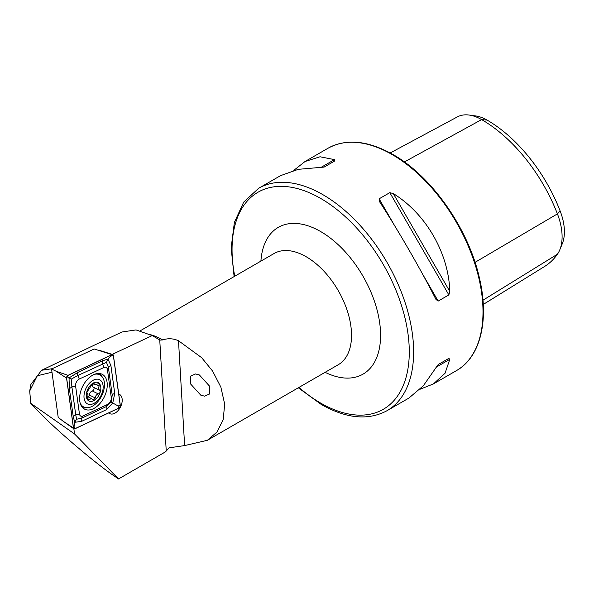 <?xml version="1.0" encoding="UTF-8"?>
<svg xmlns="http://www.w3.org/2000/svg" width="594" height="594" viewBox="0 0 594 594"><rect width="100%" height="100%" fill="white"/><g stroke="black" fill="none" stroke-linecap="round" stroke-linejoin="round"><path stroke-width="0.89" d="M51.982 372.223L37.311 375.772L29.7 391.008L30.777 403.333L37.08 409.964C51.737 426.032 93.496 461.887 113.008 475.155L118.533 478.95L74.562 433.954L73.856 428.816A2.057 1.27 116.4 0 0 74.844 428.831L118.83 408.152A2.057 1.27 116.4 0 0 120.292 405.368L113.417 355.457A2.057 1.27 116.4 0 0 112.786 354.559A2.057 1.27 116.4 0 0 112.006 354.648L68.02 375.326A2.057 1.27 116.4 0 0 66.558 378.111L73.433 428.022A2.057 1.27 116.4 0 0 73.856 428.816L63.068 421.176L73.433 428.022M199.369 374.955L195.604 373.953L190.659 376.069L190.414 383.776L200.757 395.151L204.522 396.161L209.474 394.045L209.719 386.33L199.369 374.955M108.732 412.904A10.789 6.645 116.4 0 0 109.764 413.632A10.789 6.645 116.4 0 0 115.095 413.068A10.789 6.645 116.4 0 0 121.859 403.192A10.789 6.645 116.4 0 0 119.364 394.312A10.789 6.645 116.4 0 0 118.741 394.067M234.11 276.589L231.148 247.802L234.378 222.416L243.703 202.086L258.642 188.291A128.401 74.131 60 0 1 322.846 194.654A128.401 74.131 60 0 1 406.727 307.803A128.401 74.131 60 0 1 387.043 410.692L408.917 398.062L423.292 385.833L438.164 364.568L448.856 358.397L449.799 359.333L445.04 373.277L433.449 383.902L420.158 389.204M379.462 201.566L379.121 198.819L389.812 192.649L393.302 193.577C425.891 213.662 448.7 253.17 449.799 291.431L448.856 294.914L438.164 301.091L435.959 299.421C420.708 269.327 397.898 229.819 379.462 201.566L379.299 201.299M29.7 391.008L30.895 384.459L41.587 370.277L121.941 332.001L136.026 329.915L152.205 335.588L160.105 340.11L162.741 339.931C167.998 338.142 173.248 338.409 178.497 340.741L201.663 357.685L212.607 371.079L220.864 387.125L224.681 404.12L223.181 419.78L216.877 432.135L207.351 440.303L184.63 445.574L169.052 447.846L165.548 451.804L118.533 478.95M152.205 335.588L112.125 354.447M106.541 352.591L110.031 353.69M30.777 403.333L74.562 433.954M293.807 170.359L305.049 161.501L320.047 156.771L334.496 159.623L334.838 160.907L324.146 167.077L298.292 169.335L280.517 175.668L258.642 188.291M390.191 152.97L457.365 116.899A49.406 28.527 60 0 1 469.156 115.05L475.727 115.949A44.958 25.958 60 0 1 487.073 120.077A119.327 68.897 60 0 1 560.142 210.981L557.417 213.885L475.044 262.34M483.271 304.44L544.594 266.476A123.775 71.458 60 0 0 557.417 254.225A49.406 28.527 -120 0 0 559.8 249.822L562.31 243.689A44.958 25.958 -120 0 0 560.142 210.981M469.156 115.05A49.406 28.527 60 0 1 481.623 119.594A123.775 71.458 60 0 1 557.417 213.885A49.406 28.527 -120 0 1 559.8 249.822M438.149 364.582L448.856 358.397M41.587 370.277L52.213 368.703M93.674 374.658A19.52 12.029 116.4 0 0 80.42 392.352A19.52 12.029 116.4 0 0 84.749 409.221A19.52 12.029 116.4 0 0 93.184 408.828A19.52 12.029 116.4 0 0 106.43 391.127A19.52 12.029 116.4 0 0 102.109 374.257A19.52 12.029 116.4 0 0 93.674 374.658M79.448 413.959A5.138 3.163 116.4 0 0 82.982 415.986L107.596 404.417A5.138 3.163 116.4 0 0 111.256 397.453L107.41 369.52A5.138 3.163 116.4 0 0 103.876 367.493L79.262 379.061A5.138 3.163 116.4 0 0 75.601 386.026L79.448 413.959L75.75 414.887L76.552 419.245L81.578 418.235L82.982 415.986M112.006 354.648L94.164 348.975L51.544 369.015L56.192 371.265L66.558 378.111M51.544 369.015L58.205 417.374L63.068 421.176M74.851 428.742L118.83 408.063A1.953 1.203 116.4 0 0 120.226 405.42L113.35 355.509A1.953 1.203 116.4 0 0 112.006 354.737L68.02 375.415A1.953 1.203 116.4 0 0 66.632 378.059L73.508 427.97A1.953 1.203 116.4 0 0 74.851 428.742L74.079 426.641L73.508 427.97M81.534 421.384A3.594 2.235 -115.2 0 1 81.578 418.235L106.192 406.66L111.115 402.086L112.229 395.173L108.383 367.241L106.475 362.333L77.94 375.467L71.198 379.143L69.023 377.918L77.985 372.319L102.606 360.744L107.952 359.088L110.9 365.518L114.746 393.451L112.741 403.044L106.148 409.808L81.534 421.384L74.718 422.304L73.233 416.617L69.387 388.684L69.023 377.918L67.204 376.73L68.02 375.415M106.475 362.333L107.952 359.088L112.006 354.737M76.552 419.245L74.718 422.304L74.079 426.641M111.115 402.086L118.065 405.962L118.83 408.063M71.198 379.143L71.904 386.954L75.601 386.026M92.842 383.694A3.542 2.183 116.4 0 0 92.545 385.61A3.542 2.183 116.4 0 0 93.466 387.258A3.542 2.183 116.4 0 0 93.51 387.281L99.391 390.199M93.147 383.227L94.186 383.746C93.34 382.729 92.412 383.293 91.402 385.439L86.858 392.307L88.046 394.772L87.407 399.049L87.957 400.007L91.595 398.604L93.132 400.326L95.344 398.002C95.486 395.782 96.48 394.423 98.322 393.933C100.238 392.901 100.624 391.669 99.48 390.243L98.329 388.483L99.131 385.952L99.109 383.59L94.817 384.674L93.83 383.219M84.021 397.631A13.528 8.338 116.4 0 0 94.476 403.081A13.528 8.338 116.4 0 0 103.111 386.003A13.528 8.338 116.4 0 0 92.657 380.561A13.528 8.338 116.4 0 0 84.021 397.631M80.183 403.155A17.976 11.078 116.4 0 0 83.761 407.016A17.976 11.078 116.4 0 0 97.795 401.707A17.976 11.078 116.4 0 0 104.44 383.197A17.976 11.078 116.4 0 0 99.747 374.821A17.976 11.078 116.4 0 0 94.431 374.324M80.829 404.937A17.976 11.078 116.4 0 0 83.034 406.66L83.761 407.016M100.809 387.407A10.269 6.334 116.4 0 0 92.872 383.271A10.269 6.334 116.4 0 0 86.316 396.235A10.269 6.334 116.4 0 0 94.26 400.371A10.269 6.334 116.4 0 0 100.809 387.407M99.51 390.258L93.466 387.258M99.747 374.821L99.027 374.458A17.976 11.078 116.4 0 0 96.265 373.737M93.562 387.31A2.027 1.247 -63.6 0 1 93.919 389.241A2.027 1.247 -63.6 0 1 92.352 390.963A3.542 2.183 116.4 0 0 89.375 395.032A2.027 1.247 -63.6 0 1 88.35 396.992M298.953 387.414A125.319 72.357 -120 0 0 320.663 403.074A125.319 72.357 -120 0 0 409.281 351.908A125.319 72.357 -120 0 0 320.663 198.426A125.319 72.357 -120 0 0 234.749 276.217M207.351 440.303L338.238 364.738A64.197 37.066 -120 0 0 348.077 313.29A64.197 37.066 -120 0 0 306.14 256.719A64.197 37.066 -120 0 0 274.034 253.541L140.362 330.717M260.907 261.122A84.742 48.931 60 0 1 320.663 231.556A84.742 48.931 60 0 1 380.546 332.759A84.742 48.931 60 0 1 325.104 372.319M392.211 154.603A128.401 74.131 60 0 1 476.091 267.753A128.401 74.131 60 0 1 456.407 370.641C480.375 357.269 489.374 320.411 479.558 278.616C468.852 229.321 431.927 176.344 392.976 154.529C367.976 140.459 346.317 138.365 328.007 148.248A128.401 74.131 60 0 1 392.211 154.603M162.741 339.931A64.197 37.066 -120 0 0 162.37 339.716A64.197 37.066 -120 0 0 150.609 334.719M159.749 339.939L166.216 450.527M487.073 120.077L481.623 119.594L404.388 161.947M557.417 254.225L482.974 300.215M438.164 301.091L422.341 273.671M394.951 226.232L379.121 198.819M448.856 294.914L389.812 192.649M449.799 291.431L393.302 193.577M435.959 367.322L449.799 359.333M334.496 159.623L320.656 167.612M178.497 340.741L184.63 445.574M99.703 374.799A18.845 11.613 116.4 0 0 98.47 373.463M82.826 407.855A19.52 12.029 116.4 0 0 86.227 407.722M81.913 406.808A18.845 11.613 116.4 0 0 83.68 406.979M56.192 371.265L68.02 375.326M101.826 376.396A19.52 12.029 116.4 0 0 99.859 373.552M67.204 376.73L66.632 378.059M118.065 405.962L120.226 405.42M111.189 356.051L113.35 355.509M69.387 388.684L71.904 386.954L75.75 414.887A3.594 2.101 172.2 0 0 73.233 416.617M77.985 372.319A3.594 2.235 -115.2 0 0 77.94 375.467L79.262 379.061M102.606 360.744L102.562 363.892L103.876 367.493M110.9 365.518L108.383 367.241L107.41 369.52M114.746 393.451A3.594 2.101 172.2 0 0 112.229 395.173L111.256 397.453M106.148 409.808L106.192 406.66L107.596 404.417M96.414 384.608L99.131 385.952M87.392 398.559L89.241 399.472M92.352 390.963L98.322 393.933M89.375 395.032L95.344 398.002M298.307 387.785L321.302 404.484C346.376 418.659 368.287 420.723 387.043 410.692M433.449 383.902L456.407 370.641M305.049 161.501L328.007 148.248M100.178 350.586L112.786 354.559M87.853 396.74L91.602 398.604M92.59 383.568L94.817 384.674"/></g></svg>
